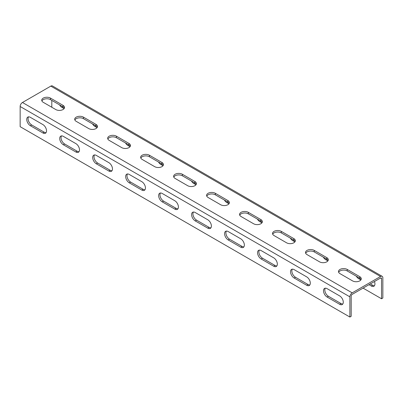 <?xml version="1.0" encoding="UTF-8"?>
<svg xmlns="http://www.w3.org/2000/svg" width="403" height="403" viewBox="0 0 403 403"><rect width="100%" height="100%" fill="white"/><g stroke="black" fill="none" stroke-linecap="round" stroke-linejoin="round"><path stroke-width="0.6" d="M382.175 276.327L52.445 85.96A3.264 1.884 120 0 0 50.813 86.121L22.457 102.493A3.264 1.884 120 0 0 20.15 106.493L20.15 126.673L349.88 317.04L351.194 316.274L351.194 296.099A1.4 0.806 -60 0 1 352.187 294.386L380.543 278.015A1.4 0.806 -60 0 1 381.243 277.944A1.4 0.806 -60 0 1 381.53 278.584L381.53 298.764L382.85 298.003L382.85 277.823A3.264 1.884 120 0 0 382.175 276.327A3.264 1.884 120 0 0 380.543 276.488L352.187 292.86A3.264 1.884 120 0 0 349.88 296.86L349.88 317.04M51.806 100.402L51.806 107.253M370.322 283.914L372.629 285.248A5.128 2.962 -120 0 0 374.447 285.732M363.068 288.105L381.53 298.764M59.538 104.866A5.128 2.962 -120 0 0 62.027 107.445L64.087 108.634M92.509 123.902A5.128 2.962 -120 0 0 94.997 126.482L97.058 127.67M125.479 142.939A5.128 2.962 -120 0 0 127.973 145.518L130.033 146.707M158.455 161.976A5.128 2.962 -120 0 0 160.943 164.555L163.003 165.744M191.425 181.012A5.128 2.962 -120 0 0 193.919 183.592L195.974 184.781M224.4 200.049A5.128 2.962 -120 0 0 226.889 202.628L228.949 203.817M257.371 219.086A5.128 2.962 -120 0 0 259.859 221.665L261.92 222.854M290.346 238.123A5.128 2.962 -120 0 0 292.835 240.702L294.895 241.891M323.317 257.159A5.128 2.962 -120 0 0 325.805 259.739L327.866 260.927M356.292 276.196A5.128 2.962 -120 0 0 358.781 278.775L360.841 279.964M369.002 284.674L371.309 286.009A5.128 2.962 -120 0 0 373.873 286.261A5.128 2.962 -120 0 0 374.447 281.531M64.344 108.206A5.128 2.962 0 0 0 63.014 106.876L50.486 99.642A5.128 2.962 0 0 0 45.524 98.876A5.128 2.962 0 0 0 41.902 100.972M97.319 127.242A5.128 2.962 0 0 0 95.99 125.912L83.456 118.678A5.128 2.962 0 0 0 78.499 117.913A5.128 2.962 0 0 0 74.872 120.008M130.29 146.279A5.128 2.962 0 0 0 128.96 144.949L116.432 137.715A5.128 2.962 0 0 0 111.47 136.949A5.128 2.962 0 0 0 107.848 139.045M163.26 165.316A5.128 2.962 0 0 0 161.93 163.986L149.402 156.752A5.128 2.962 0 0 0 144.445 155.981A5.128 2.962 0 0 0 140.818 158.082M196.236 184.352A5.128 2.962 0 0 0 194.906 183.022L182.378 175.784A5.128 2.962 0 0 0 177.416 175.018A5.128 2.962 0 0 0 173.794 177.119M229.206 203.389A5.128 2.962 0 0 0 227.876 202.054L215.348 194.82A5.128 2.962 0 0 0 210.391 194.055A5.128 2.962 0 0 0 206.764 196.155M262.182 222.426A5.128 2.962 0 0 0 260.852 221.091L248.324 213.857A5.128 2.962 0 0 0 243.362 213.091A5.128 2.962 0 0 0 239.74 215.192M295.152 241.462A5.128 2.962 0 0 0 293.822 240.128L281.294 232.894A5.128 2.962 0 0 0 276.337 232.128A5.128 2.962 0 0 0 272.71 234.229M328.128 260.499A5.128 2.962 0 0 0 326.798 259.164L314.264 251.93A5.128 2.962 0 0 0 309.308 251.165A5.128 2.962 0 0 0 305.681 253.265M361.098 279.536A5.128 2.962 0 0 0 359.768 278.201L347.24 270.967A5.128 2.962 0 0 0 342.283 270.201A5.128 2.962 0 0 0 338.656 272.302M28.553 116.86A5.128 2.962 -120 0 0 28.548 121.046A5.128 2.962 -120 0 0 31.691 124.96L44.219 132.194A5.128 2.962 -120 0 0 46.038 132.678M61.523 135.897A5.128 2.962 -120 0 0 61.523 140.083A5.128 2.962 -120 0 0 64.661 143.997L77.195 151.231A5.128 2.962 -120 0 0 79.013 151.714M94.498 154.933A5.128 2.962 -120 0 0 94.493 159.12A5.128 2.962 -120 0 0 97.637 163.034L110.165 170.268A5.128 2.962 -120 0 0 111.984 170.751M127.469 173.97A5.128 2.962 -120 0 0 127.464 178.156A5.128 2.962 -120 0 0 130.607 182.07L143.141 189.304A5.128 2.962 -120 0 0 144.959 189.788M160.444 193.007A5.128 2.962 -120 0 0 160.439 197.193A5.128 2.962 -120 0 0 163.583 201.107L176.111 208.341A5.128 2.962 -120 0 0 177.93 208.825M193.415 212.043A5.128 2.962 -120 0 0 193.41 216.23A5.128 2.962 -120 0 0 196.553 220.144L209.081 227.378A5.128 2.962 -120 0 0 210.905 227.861M226.39 231.08A5.128 2.962 -120 0 0 226.385 235.266A5.128 2.962 -120 0 0 229.529 239.181L242.057 246.414A5.128 2.962 -120 0 0 243.875 246.898M259.361 250.117A5.128 2.962 -120 0 0 259.356 254.303A5.128 2.962 -120 0 0 262.499 258.217L275.027 265.451A5.128 2.962 -120 0 0 276.846 265.935M292.336 269.154A5.128 2.962 -120 0 0 292.331 273.34A5.128 2.962 -120 0 0 295.475 277.254L308.003 284.488A5.128 2.962 -120 0 0 309.821 284.971M325.307 288.19A5.128 2.962 -120 0 0 325.302 292.377A5.128 2.962 -120 0 0 328.445 296.291L340.973 303.524A5.128 2.962 -120 0 0 342.792 304.008M30.371 117.344A5.128 2.962 -120 0 0 27.807 117.092A5.128 2.962 -120 0 0 27.021 121.202A5.128 2.962 -120 0 0 30.371 125.721L42.899 132.955A5.128 2.962 -120 0 0 45.463 133.207A5.128 2.962 -120 0 0 46.254 129.096A5.128 2.962 -120 0 0 42.899 124.577L30.371 117.344M63.347 136.38A5.128 2.962 -120 0 0 60.777 136.128A5.128 2.962 -120 0 0 59.992 140.239A5.128 2.962 -120 0 0 63.347 144.758L75.875 151.991A5.128 2.962 -120 0 0 78.439 152.243A5.128 2.962 -120 0 0 79.225 148.133A5.128 2.962 -120 0 0 75.875 143.614L63.347 136.38M96.317 155.417A5.128 2.962 -120 0 0 93.753 155.165A5.128 2.962 -120 0 0 92.967 159.271A5.128 2.962 -120 0 0 96.317 163.794L108.845 171.028A5.128 2.962 -120 0 0 111.409 171.28A5.128 2.962 -120 0 0 112.195 167.169A5.128 2.962 -120 0 0 108.845 162.651L96.317 155.417M129.287 174.454A5.128 2.962 -120 0 0 126.723 174.202A5.128 2.962 -120 0 0 125.938 178.307A5.128 2.962 -120 0 0 129.287 182.831L141.821 190.065A5.128 2.962 -120 0 0 144.385 190.317A5.128 2.962 -120 0 0 145.171 186.206A5.128 2.962 -120 0 0 141.821 181.688L129.287 174.454M162.263 193.49A5.128 2.962 -120 0 0 159.699 193.239A5.128 2.962 -120 0 0 158.913 197.344A5.128 2.962 -120 0 0 162.263 201.868L174.791 209.102A5.128 2.962 -120 0 0 177.355 209.353A5.128 2.962 -120 0 0 178.141 205.243A5.128 2.962 -120 0 0 174.791 200.724L162.263 193.49M195.233 212.527A5.128 2.962 -120 0 0 192.669 212.275A5.128 2.962 -120 0 0 191.883 216.381A5.128 2.962 -120 0 0 195.233 220.904L207.767 228.138A5.128 2.962 -120 0 0 210.331 228.39A5.128 2.962 -120 0 0 211.117 224.28A5.128 2.962 -120 0 0 207.767 219.761L195.233 212.527M228.209 231.564A5.128 2.962 -120 0 0 225.645 231.312A5.128 2.962 -120 0 0 224.859 235.417A5.128 2.962 -120 0 0 228.209 239.941L240.737 247.175A5.128 2.962 -120 0 0 243.301 247.427A5.128 2.962 -120 0 0 244.087 243.316A5.128 2.962 -120 0 0 240.737 238.798L228.209 231.564M261.179 250.601A5.128 2.962 -120 0 0 258.615 250.344A5.128 2.962 -120 0 0 257.829 254.454A5.128 2.962 -120 0 0 261.179 258.978L273.713 266.212A5.128 2.962 -120 0 0 276.277 266.464A5.128 2.962 -120 0 0 277.062 262.353A5.128 2.962 -120 0 0 273.713 257.834L261.179 250.601M294.155 269.637A5.128 2.962 -120 0 0 291.591 269.38A5.128 2.962 -120 0 0 290.805 273.491A5.128 2.962 -120 0 0 294.155 278.015L306.683 285.248A5.128 2.962 -120 0 0 309.247 285.5A5.128 2.962 -120 0 0 310.033 281.39A5.128 2.962 -120 0 0 306.683 276.871L294.155 269.637M327.125 288.674A5.128 2.962 -120 0 0 324.561 288.417A5.128 2.962 -120 0 0 323.775 292.528A5.128 2.962 -120 0 0 327.125 297.051L339.653 304.285A5.128 2.962 -120 0 0 342.223 304.537A5.128 2.962 -120 0 0 343.008 300.426A5.128 2.962 -120 0 0 339.653 295.908L327.125 288.674M50.486 98.115A5.128 2.962 0 0 0 44.894 97.476A5.128 2.962 0 0 0 41.731 100.211A5.128 2.962 0 0 0 43.232 102.307L55.76 109.54A5.128 2.962 0 0 0 61.352 110.18A5.128 2.962 0 0 0 64.515 107.445A5.128 2.962 0 0 0 63.014 105.349L50.486 98.115L50.486 99.642M83.456 117.152A5.128 2.962 0 0 0 77.87 116.512A5.128 2.962 0 0 0 74.701 119.248A5.128 2.962 0 0 0 76.202 121.343L88.736 128.577A5.128 2.962 0 0 0 94.322 129.217A5.128 2.962 0 0 0 97.491 126.482A5.128 2.962 0 0 0 95.99 124.386L83.456 117.152L83.456 118.678M116.432 136.189A5.128 2.962 0 0 0 110.84 135.549A5.128 2.962 0 0 0 107.672 138.284A5.128 2.962 0 0 0 109.178 140.38L121.706 147.614A5.128 2.962 0 0 0 127.298 148.254A5.128 2.962 0 0 0 130.461 145.518A5.128 2.962 0 0 0 128.96 143.423L116.432 136.189L116.432 137.715M149.402 155.226A5.128 2.962 0 0 0 143.816 154.586A5.128 2.962 0 0 0 140.647 157.321A5.128 2.962 0 0 0 142.148 159.417L154.676 166.651A5.128 2.962 0 0 0 160.268 167.29A5.128 2.962 0 0 0 163.437 164.555A5.128 2.962 0 0 0 161.93 162.459L149.402 155.226L149.402 156.752M182.378 174.262A5.128 2.962 0 0 0 176.786 173.622A5.128 2.962 0 0 0 173.617 176.358A5.128 2.962 0 0 0 175.124 178.453L187.652 185.687A5.128 2.962 0 0 0 193.244 186.327A5.128 2.962 0 0 0 196.407 183.592A5.128 2.962 0 0 0 194.906 181.496L182.378 174.262L182.378 175.784M215.348 193.299A5.128 2.962 0 0 0 209.756 192.659A5.128 2.962 0 0 0 206.593 195.395A5.128 2.962 0 0 0 208.094 197.49L220.622 204.724A5.128 2.962 0 0 0 226.214 205.364A5.128 2.962 0 0 0 229.383 202.628A5.128 2.962 0 0 0 227.876 200.533L215.348 193.299L215.348 194.82M248.324 212.336A5.128 2.962 0 0 0 242.732 211.696A5.128 2.962 0 0 0 239.563 214.431A5.128 2.962 0 0 0 241.07 216.527L253.598 223.761A5.128 2.962 0 0 0 259.184 224.4A5.128 2.962 0 0 0 262.353 221.665A5.128 2.962 0 0 0 260.852 219.57L248.324 212.336L248.324 213.857M281.294 231.372A5.128 2.962 0 0 0 275.702 230.733A5.128 2.962 0 0 0 272.539 233.468A5.128 2.962 0 0 0 274.04 235.559L286.568 242.797A5.128 2.962 0 0 0 292.16 243.437A5.128 2.962 0 0 0 295.328 240.702A5.128 2.962 0 0 0 293.822 238.606L281.294 231.372L281.294 232.894M314.264 250.409A5.128 2.962 0 0 0 308.678 249.769A5.128 2.962 0 0 0 305.509 252.505A5.128 2.962 0 0 0 307.01 254.595L319.544 261.829A5.128 2.962 0 0 0 325.13 262.474A5.128 2.962 0 0 0 328.299 259.739A5.128 2.962 0 0 0 326.798 257.643L314.264 250.409L314.264 251.93M347.24 269.446A5.128 2.962 0 0 0 341.648 268.806A5.128 2.962 0 0 0 338.485 271.541A5.128 2.962 0 0 0 339.986 273.632L352.514 280.866A5.128 2.962 0 0 0 358.106 281.511A5.128 2.962 0 0 0 361.269 278.775A5.128 2.962 0 0 0 359.768 276.68L347.24 269.446L347.24 270.967M380.543 278.015L381.53 278.584M20.15 106.493L349.88 296.86M22.457 102.493L352.187 292.86M50.813 86.121L380.543 276.488M63.014 105.349L63.014 106.876L62.027 107.445M95.99 124.386L95.99 125.912L94.997 126.482M128.96 143.423L128.96 144.949L127.973 145.518M161.93 162.459L161.93 163.986L160.943 164.555M194.906 181.496L194.906 183.022L193.919 183.592M227.876 200.533L227.876 202.054L226.889 202.628M260.852 219.57L260.852 221.091L259.859 221.665M293.822 238.606L293.822 240.128L292.835 240.702M326.798 257.643L326.798 259.164L325.805 259.739M359.768 276.68L359.768 278.201L358.781 278.775M30.371 125.721L31.691 124.96M42.899 132.955L44.219 132.194M63.347 144.758L64.661 143.997M75.875 151.991L77.195 151.231M96.317 163.794L97.637 163.034M108.845 171.028L110.165 170.268M129.287 182.831L130.607 182.07M141.821 190.065L143.141 189.304M162.263 201.868L163.583 201.107M174.791 209.102L176.111 208.341M195.233 220.904L196.553 220.144M207.767 228.138L209.081 227.378M228.209 239.941L229.529 239.181M240.737 247.175L242.057 246.414M261.179 258.978L262.499 258.217M273.713 266.212L275.027 265.451M294.155 278.015L295.475 277.254M306.683 285.248L308.003 284.488M327.125 297.051L328.445 296.291M339.653 304.285L340.973 303.524M371.309 286.009L372.629 285.248"/></g></svg>

